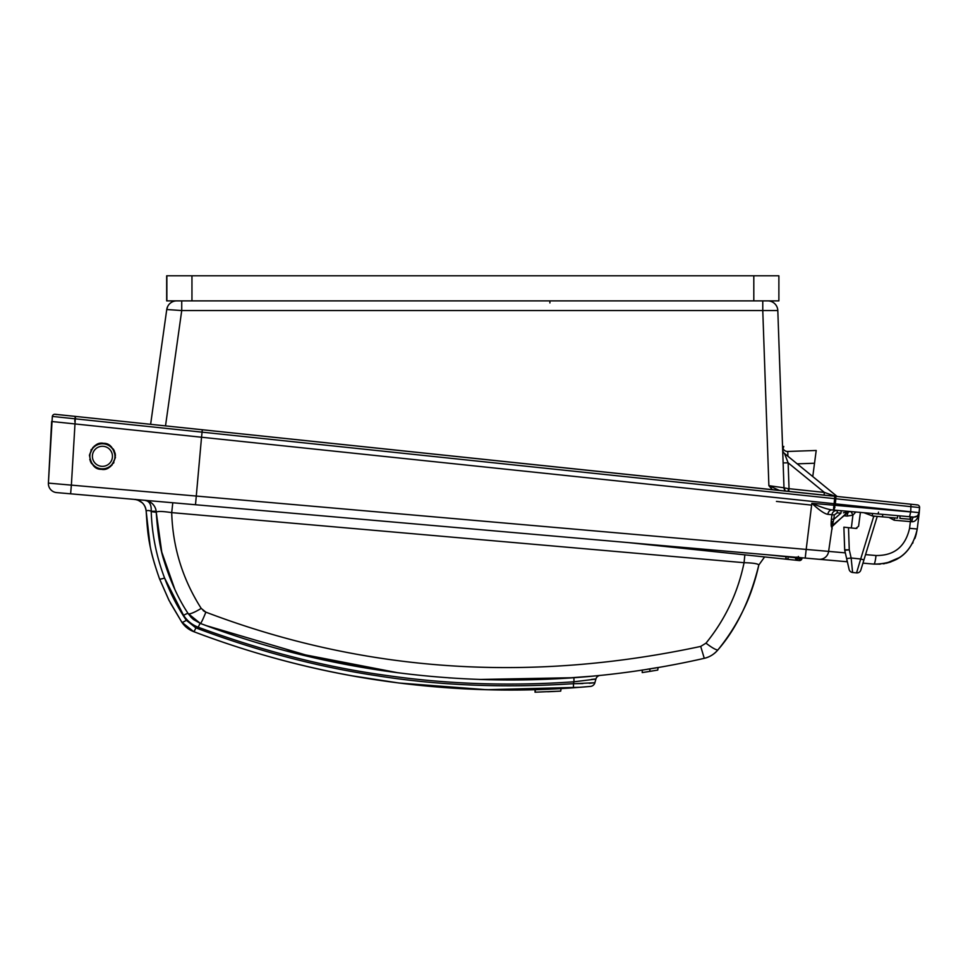 <?xml version="1.0" encoding="UTF-8"?>
<svg xmlns="http://www.w3.org/2000/svg" width="968" height="968" viewBox="0 0 968 968"><rect width="100%" height="100%" fill="white"/><g stroke="black" fill="none" stroke-linecap="round" stroke-linejoin="round"><path stroke-width="1.45" d="M628.317 542.6L799.241 560.569A2.505 2.505 95.9 0 0 801.988 558.403L799.217 560.569L795.369 560.169L798.382 556.431M801.988 558.403L797.838 558.863M844.665 549.824L849.275 549.824L844.737 550.308L843.878 527.173L844.665 549.824M858.58 526.265L860.407 512.399L858.58 526.265L855.833 528.431L843.878 527.173M789.198 559.516L785.774 559.153L786.028 556.721L767.721 554.797M786.028 556.721L797.402 557.943L797.789 558.947L797.015 559.141M798.479 557.495A2.505 0.895 27.9 0 1 797.124 557.374M799.544 557.423L799.265 560.145A2.505 2.081 6 0 0 801.94 558.536M771.399 557.641L767.418 557.229M799.604 557.592L799.435 559.032M812.769 476.559L816.205 450.471L787.746 451.463A5.022 5.022 -2 0 1 782.555 446.623L777.812 310.559L762.772 310.559L762.772 300.879M181.73 300.879L181.73 310.559L166.75 309.518L150.621 424.323M779.361 490.401L768.882 485.67L762.772 310.559L181.73 310.559L166.75 309.518A10.031 10.031 0 0 1 176.684 300.879M777.812 310.559A10.031 10.031 0 0 0 767.781 300.879A10.031 10.031 0 0 1 777.812 310.559L783.995 487.872M772.331 489.663L768.882 485.67L783.995 487.787L785.338 491.03A5.022 5.022 96 0 1 783.995 487.787L788.351 488.707L788.23 491.333M788.751 491.393L789.041 488.695L824.361 492.409L835.795 496.402M824.07 495.096L824.361 492.409L788.134 462.825L783.124 462.91L782.761 452.564M835.808 497.576L834.61 497.455M881.775 501.17L837.151 496.475L784.504 453.484L788.134 462.825L789.041 488.695M785.508 456.025L784.794 454.186M788.218 491.333L788.351 488.707M860.818 570.079A4.017 4.017 0 0 1 856.559 572.899L860.697 558.996L863.94 559.891L860.818 570.079A4.017 4.017 0 0 1 856.559 572.899L852.602 572.487A4.017 4.017 0 0 1 849.105 569.39L844.737 550.308L849.105 569.39A4.017 4.017 0 0 0 852.602 572.487L856.559 572.899M877.238 516.392L863.94 559.891M875.435 516.234L873.705 516.416L863.88 512.701M848.5 527.669L849.275 549.824L851.138 557.991L852.602 572.487M855.833 528.431L856.874 528.346M873.753 516.089A4.997 0.774 -84 0 0 873.705 516.416L860.697 558.996L851.138 557.991L846.637 558.609M834.9 507.571L833.763 507.45M835.904 497.588L834.743 497.467M191.954 300.879L778.877 300.879L778.877 275.795L166.678 275.795L166.678 300.879L191.954 300.879L191.954 275.795M166.678 300.879L166.678 275.795M114.962 456.315A12.536 12.536 0 0 1 102.427 468.851A12.536 12.536 0 0 1 89.879 456.315A12.536 12.536 0 0 1 102.427 443.767A12.536 12.536 0 0 1 114.962 456.315M112.457 456.315A10.031 10.031 0 0 1 102.427 466.346A10.031 10.031 0 0 1 92.396 456.315A10.031 10.031 0 0 1 102.427 446.272A10.031 10.031 0 0 1 112.457 456.315M850.122 511.503L841.192 510.717C853.098 511.757 853.098 511.757 841.192 510.717L849.686 511.467M109.384 445.292L103.564 443.32C109.771 443.114 113.716 447.821 115.422 457.453C112.07 466.624 107.363 470.581 101.289 469.298C95.082 469.504 91.125 464.797 89.431 455.178C92.771 445.994 97.478 442.037 103.564 443.32L106.069 443.792M103.612 443.32L101.071 443.344M831.609 527.028L847.448 512.217M843.176 510.898L841.192 510.717L840.986 513.173L833.75 519.405L832.395 525.503L848.379 512.084L843.394 512.81M202.288 429.744L834.815 496.233L75.54 416.421L75.286 418.829L52.345 416.421A2.505 2.505 -82 0 1 55.091 414.28L202.288 429.744L202.07 432.164L201.538 437.233L51.631 421.479L48.4 483.117A9.027 9.027 -84 0 0 56.628 492.591L847.363 561.767M916.744 504.836L834.815 496.233L834.622 498.641L75.286 418.829L71.378 485.125L48.4 483.117L52.345 416.421A2.505 2.505 -82 0 1 55.091 414.28M535.026 692.205L535.11 689.688M547.235 689.264L543.532 689.422M559.504 691.188L556.781 691.333M555.233 691.418L547.779 691.757M832.286 521.51L832.032 523.652L832.286 521.51M831.996 523.894L831.899 524.716L831.996 523.894M831.863 524.946L831.669 526.568L831.863 524.946M891.722 515.145L890.717 515.061M843.975 515.775L847.169 516.077A5.022 1.948 95 0 1 848.573 511.939M847.169 516.077L852.917 515.158L851.09 511.588M845.318 552.873L828.62 551.385A9.027 9.027 0 0 1 818.867 559.274L846.189 561.67A9.027 1.319 95 0 0 847.024 560.29M910.271 516.767L900.022 515.871L899.925 518.376L909.92 519.247L910.271 516.767L911.529 516.876A5.022 0.726 -85 0 0 910.38 521.631L909.557 528.334C905.382 546.678 894.19 555.741 875.98 555.523L865.549 554.616M840.986 513.173L837.126 512.834L834.307 515L833.75 519.405L831.391 519.126L831.948 514.722L827.858 514.347C824.518 513.839 819.182 510.148 811.85 503.299C821.324 507.28 828.076 509.483 832.117 509.93L913.828 517.081A5.022 1.549 -85 0 0 911.856 521.74L894.154 520.215L888.926 517.42M917.458 515.944L919.237 512.689C917.821 518.945 915.353 521.958 911.856 521.74M834.041 510.1L835.323 503.844L919.237 512.677C918.596 515.569 916.793 517.033 913.828 517.081L917.398 515.992M835.323 503.844L835.832 498.774L919.6 507.571L919.237 512.677L919.6 507.571A2.505 2.505 0 0 0 917.361 504.909L914.167 504.57M835.723 496.33L835.832 498.774M911.263 511.83L919.249 512.665L917.24 529C912.038 552.583 897.602 564.271 873.91 564.09L880.202 564.15M883.36 563.799L884.921 563.533M899.816 557.399L886.168 563.279L890.959 561.888M896.174 559.589L897.215 559.008M897.59 558.79L902.333 555.559M902.382 555.523L903.422 554.676M912.679 543.254L913.005 542.625M918.983 512.616L919.6 507.571A2.505 2.505 0 0 0 917.361 504.909L910.973 504.231L910.731 511.769L919.237 512.677L919.6 507.571M833.424 510.039L834.101 503.711L201.538 437.233L195.5 504.739M832.395 525.503L828.62 551.385L806.187 549.425L805.219 558.076M148.54 501.218L148.6 501.243A12.536 12.536 95 0 0 144.825 500.311L149.132 501.484A12.536 12.536 95 0 1 149.387 501.606L144.813 500.299C149.423 501 151.54 504.618 151.19 511.164C148.201 510.196 146.531 510.317 146.192 511.515L146.483 510.898M155.812 509.471L156.211 511.6L151.504 511.14M153.706 505.199L153.549 504.994A12.536 12.536 95 0 1 153.876 505.429L152.98 504.328M151.952 500.928L143.046 500.154M135.242 499.464L134.746 499.428A12.536 12.536 0 0 1 146.192 511.515L150.088 545.662C151.226 553.03 154.372 564.09 159.526 578.852C147.886 545.722 147.584 531.831 146.192 511.515C145.418 504.606 141.606 500.577 134.746 499.428L135.242 499.464M573.806 681.811L573.951 681.799C510.039 686.227 448.281 684.207 388.676 675.749C327.16 667.581 263.695 651.404 198.271 627.24C192.16 624.904 187.272 620.948 183.605 615.394A5.022 0.944 147.2 0 1 188.167 613.579L200.388 623.452C359.757 683.965 537.688 696.367 704.159 658.349C709.471 657.199 714.106 654.332 718.05 649.746C714.384 654.162 709.75 657.03 704.159 658.349C538.861 696.113 360.87 684.376 200.388 623.452L193.588 619.58M193.709 619.677L188.3 613.785M450.398 677.951L448.523 677.818M205.276 625.28L200.57 623.525M198.307 627.252L198.271 627.24A5.022 0.653 -69.3 0 1 200.388 623.452A15.548 1.149 -69.3 0 0 205.857 612.151C363.073 671.949 528.02 683.372 700.711 646.418L704.268 658.325M163.096 501.908L172.788 502.755L171.711 512.629C162.152 511.177 157.01 511.08 156.259 512.326C157.602 533.32 160.325 549.872 164.439 561.997C170.719 582.071 178.62 599.265 188.167 613.579L193.697 619.665M647.023 669.299L658.107 667.484L657.744 670.086L643.865 672.324M652.299 670.993L642.207 672.578L642.292 670.038M650.012 668.827L649.734 671.405L642.207 672.578L649.734 671.405M642.679 672.518L643.708 672.349M648.257 671.647L645.22 672.119M290.279 651.96L397.836 672.76M479.087 679.439L489.772 679.766M559.637 678.616L592.779 676.124M593.021 676.1L599.797 675.434M589.73 676.402L573.939 677.697L479.68 679.463M384.647 670.957L383.764 670.824M382.009 670.57L381.223 670.449M377.581 669.904L285.814 650.798M217.304 629.636L200.908 623.646M591.521 679.415L595.017 679.04M589.427 686.506L590.504 686.409A5.022 5.022 86.8 0 0 594.896 682.718L595.877 679.088A5.022 5.022 0 0 1 600.208 675.398L594.497 675.966M595.877 679.088L573.951 681.799L573.455 683.735L594.896 682.718L595.877 679.088M573.939 677.697L573.951 681.799M183.678 615.515L164.572 577.993C156.453 556.624 152 534.493 151.214 511.6L156.259 512.326L161.753 552.038L174.918 589.597M193.31 631.499L193.697 631.644C188.76 629.732 184.803 626.586 181.815 622.194L168.795 599.954L159.526 578.852L169.303 600.959M170.199 602.665L181.815 622.194L186.812 627.663M547.67 691.757L560.508 691.128M548.711 689.204L552.05 689.059M535.231 692.193L560.714 691.116L561.065 688.587L535.316 689.688L535.231 692.193M193.757 631.668L205.276 635.976M352.207 675.833L398.622 682.972M398.816 682.997L486.601 689.712L580.207 687.28M580.304 687.28L585.446 686.856M585.858 686.82L589.161 686.53M589.258 683.287L594.896 682.718A5.022 5.022 86.8 0 1 590.504 686.409L573.467 687.788C508.236 692.531 442.279 689.845 375.572 679.742C314.83 670.57 254.209 654.537 193.697 631.644A5.022 0.653 -69.1 0 0 195.838 627.869C256.326 650.726 316.609 666.674 376.673 675.7C438.383 685.513 503.977 688.175 573.455 683.686L573.467 687.788C442.34 696.682 315.762 677.975 193.697 631.644C315.762 677.975 442.34 696.682 573.467 687.788M574.871 683.686L582.942 683.529M744.852 554.858L744.065 562.698C737.894 592.694 725.201 619.508 705.987 643.151A15.548 2.541 39.2 0 0 718.05 649.746C727.827 637.972 736.491 624.239 744.053 608.557C750.079 596.276 754.992 581.768 758.803 565.046L758.803 565.046C758.125 563.715 753.213 562.928 744.065 562.698L171.711 512.629C172.715 547.162 182.553 579.082 201.211 608.4L205.857 612.151M718.05 649.746C736.539 628.426 750.127 600.184 758.803 565.046L764.611 556.927L758.803 565.046C751.967 596.409 738.378 624.638 718.05 649.746M149.556 501.69L144.813 500.299A12.536 12.536 0 0 1 156.259 512.326L156.211 511.6M146.591 500.589L148.092 500.589M146.725 500.625L148.455 501.182M150.439 502.211L152.133 503.493M862.948 563.134L873.91 564.09A9.027 1.319 -85 0 0 875.98 555.523M53.494 421.709L55.466 421.915M58.383 422.217L59.617 422.338M834.101 503.711L834.622 498.641M912.582 504.401L910.235 504.159M909.811 504.11L857.842 498.653M919.237 512.677L919.237 512.677C918.596 515.569 916.793 517.033 913.828 517.081L911.529 516.876M845.004 512.58L850.194 511.503L854.03 511.842M831.645 526.81L832.625 525.043M831.669 526.568C831.064 527.052 830.98 524.571 831.391 519.126M827.858 514.347A5.022 3.872 95 0 1 832.117 509.93L837.344 510.39C834.295 510.475 832.492 511.927 831.948 514.722L834.307 515M842.305 510.814L837.344 510.39L837.126 512.834M847.811 512.169L850.206 511.515L851.888 512.362M839.316 496.705L840.635 496.838M852.566 498.096L856.075 498.459M857.079 498.568L863.988 499.294M864.993 499.403L880.263 501M872.483 513.464L872.446 515.968L882.441 516.851L897.433 518.158L897.784 515.678L900.022 515.871M882.441 516.851L882.792 514.359M894.456 517.904A5.022 0.726 -85 0 0 894.154 520.215M855.797 511.999L852.917 515.158L851.344 527.959M889.302 501.956L893.561 502.404M108.561 467.81L110.8 466.31M107.787 468.197L108.573 467.798M96.062 467.689L93.92 466.189M90.798 462.22L90.375 461.288M91.561 463.527L89.77 459.449M98.397 443.913L95.239 445.425M96.292 444.808L94.053 446.309M114.042 450.398L114.43 451.209M113.292 449.091L115.083 453.169M115.156 453.496L115.446 455.48M913.78 504.534L904.306 503.529M835.59 501.182L834.38 501.061M831.439 495.955L75.238 416.397L74.73 421.213M75.238 416.397L56.011 414.425M97.381 418.721L70.253 415.865M111.865 465.318L115.41 457.513M113.631 449.636L113.171 448.922M111.38 446.841L110.473 446.066M97.478 444.251L96.28 444.82M91.403 449.334L90.944 450.12M91.222 462.982L91.67 463.696M93.46 465.777L94.368 466.564M109.602 467.193L106.528 468.694M113.45 463.285L113.897 462.51M110.933 446.442L108.259 444.651M113.28 449.079L113.922 450.144M91.573 463.539L90.641 461.893M105.633 419.592L106.238 419.652M92.988 447.301L89.431 455.178M154.227 511.673L154.202 511.068L154.227 511.673M795.539 558.621L796.398 557.084M181.73 310.559L165.516 425.884M549.897 300.879L549.897 302.948M784.504 453.484A5.022 5.022 0 0 1 782.664 449.769L783.79 446.429M814.524 463.236L797.196 463.841M787.746 451.463L787.916 456.267M753.806 300.879L753.806 275.795M166.859 300.879L166.859 275.795M835.178 505.332L910.706 511.939L909.557 516.706M833.968 505.223L811.85 503.299L806.187 549.425L71.378 485.125L70.616 493.813M203.147 610.578L205.385 611.957M705.987 643.151L700.711 646.418M191.132 617.342L188.167 613.579A15.548 2.735 -32.8 0 0 201.211 608.4M159.526 578.852A5.022 0.968 -20.6 0 0 164.572 577.993C170.174 592.924 177.434 607.033 186.328 620.294A5.022 0.944 146.1 0 1 181.815 622.194L193.697 631.644L189.934 629.841M186.328 620.294L195.838 627.869M573.467 684.061L573.528 685.296M728.807 607.601L730.09 604.927M736.89 588.484L738.947 582.421M916.055 534.905L917.24 529L909.557 528.334M844.846 515.061L844.749 515.847M798.709 557.302L797.789 558.947M814.717 461.7L814.875 460.514M815.189 458.13L815.383 456.69M815.189 458.179L815.334 457.017M811.087 505.066L776.445 501.412L811.087 505.066M166.75 309.518L167.67 306.517M782.676 450.084L782.713 450.894M784.31 489.384L783.995 487.799L784.31 489.384M878.533 512.157L877.988 513.935L878.533 512.157M786.113 559.189L788.206 558.403M778.877 300.879L778.877 275.795M831.609 527.052L832.178 528.952M856.39 512.048L854.756 511.903M913.937 517.081L915.631 516.9M915.655 516.9L917.954 515.472L919.213 512.895M914.869 538.51L915.776 535.861M820.174 559.298L818.88 559.274L820.174 559.298M134.77 499.428L134.77 499.428C134.879 500.069 134.782 497.625 142.514 503.045M191.204 617.415L193.431 619.459M206.099 625.582L319.21 658.942M326.942 660.624L368.687 668.489M381.477 670.485L398.271 672.82M562.287 678.471L576.88 677.479M599.41 675.543L600.196 675.398L599.41 675.543M599.519 675.507L600.208 675.398M145.212 500.335L148.745 501.303M154.118 505.768L153.029 504.389M917.24 529C912.122 552.329 897.675 564.029 873.91 564.09M820.307 559.286L819.037 559.286M67.373 415.562L65.449 415.369M63.452 415.151L60.548 414.849M59.58 414.752L58.431 414.631M56.277 414.401L57.306 414.51M916.127 504.873L917.083 504.873M915.97 504.764L912.11 504.352M909.944 504.122L907.415 503.856M55.285 414.292L56.459 414.57"/></g></svg>
